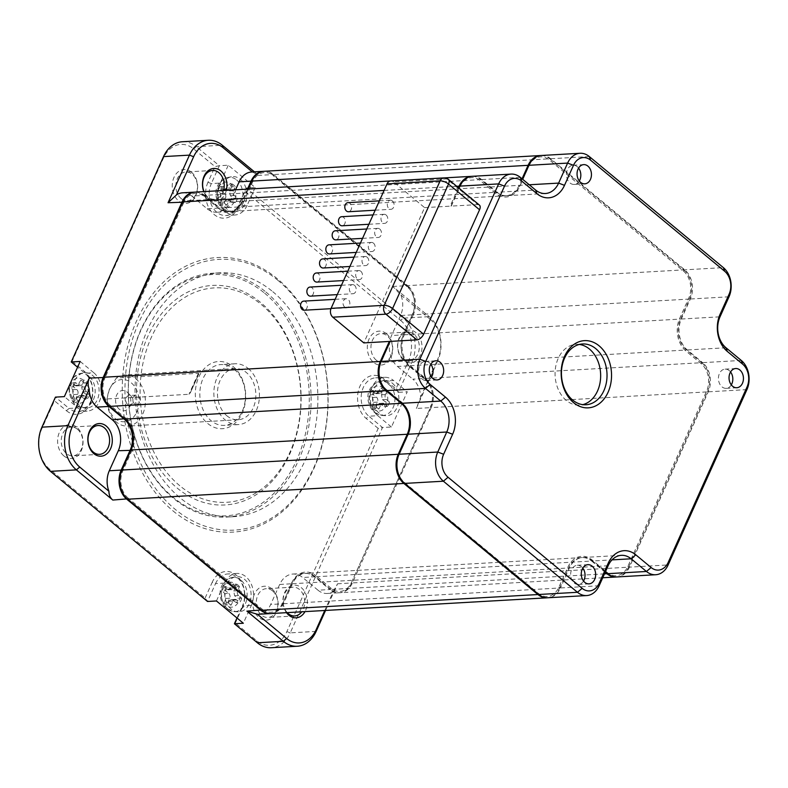 <?xml version="1.0" encoding="UTF-8"?>
<svg xmlns="http://www.w3.org/2000/svg" width="788" height="788" viewBox="0 0 788 788"><rect width="100%" height="100%" fill="white"/><g stroke="black" fill="none" stroke-linecap="round" stroke-linejoin="round"><path stroke-width="0.59" stroke-dasharray="3.94 2.96" d="M241.68 598.171A11.219 8.392 -93.3 0 1 239.739 602.495L236.43 602.682A11.219 8.392 86.7 0 0 238.38 598.358L241.68 598.171L238.567 595.58A3.526 2.64 -93.3 0 1 237.631 590.724L239.463 586.646L236.154 586.833A11.219 8.392 86.7 0 0 234.617 585.208A11.219 8.392 86.7 0 0 232.844 584.085L236.154 583.898L234.312 587.976A3.526 2.64 -93.3 0 1 232.243 589.611A3.526 2.64 -93.3 0 1 230.707 589.069L227.584 586.489L224.275 586.676A44.798 16.972 -155.8 0 0 226.777 589.296L228.195 589.848L230.392 588.203A44.798 24.428 129.6 0 1 232.844 584.085M239.463 586.646A11.219 8.392 86.7 0 0 236.154 583.898M228.756 593.403A3.526 2.64 -93.3 0 1 229.692 598.259L227.86 602.337L224.56 602.524A44.798 24.428 129.6 0 1 225.772 598.486L224.836 593.62A44.798 16.972 24.2 0 1 222.334 591L225.634 590.813L228.756 593.403L224.836 593.62M225.634 590.813A11.219 8.392 -93.3 0 1 227.584 586.489M224.56 602.524A11.219 8.392 86.7 0 0 226.097 604.15A11.219 8.392 86.7 0 0 227.87 605.273L231.17 605.085L233.002 601.008A3.526 2.64 -93.3 0 1 235.08 599.372A3.526 2.64 -93.3 0 1 236.617 599.914L239.739 602.495M231.17 605.085A11.219 8.392 -93.3 0 1 227.86 602.337M224.275 586.676A11.219 8.392 86.7 0 0 222.334 591M731.303 384.889A9.614 7.191 -93.3 0 1 726.172 388.336A9.614 7.191 -93.3 0 1 721.975 386.849A9.614 7.191 -93.3 0 1 718.607 376.26A9.614 7.191 -93.3 0 1 725.078 369.139A9.614 7.191 -93.3 0 1 729.264 370.616A9.614 7.191 -93.3 0 1 730.565 371.975M236.43 602.682A44.798 16.972 24.2 0 1 232.696 600.141L231.032 599.599L229.081 601.224A44.798 24.428 -50.4 0 0 227.87 605.273M236.154 586.833A44.798 24.428 -50.4 0 0 233.701 590.951L234.637 595.807A44.798 16.972 -155.8 0 0 238.38 598.358M579.308 180.994A9.614 7.191 -93.3 0 1 574.176 184.431A9.614 7.191 -93.3 0 1 569.98 182.954A9.614 7.191 -93.3 0 1 566.611 172.355A9.614 7.191 -93.3 0 1 573.083 165.234A9.614 7.191 -93.3 0 1 577.279 166.721A9.614 7.191 -93.3 0 1 578.569 168.071M231.219 609.134A17.631 13.179 -93.3 0 1 226.53 584.824A17.631 13.179 -93.3 0 1 235.612 576.806A17.631 13.179 -93.3 0 1 244.595 579.367A17.631 13.179 -93.3 0 1 250.604 599.629A17.631 13.179 -93.3 0 1 237.612 611.843A17.631 13.179 -93.3 0 1 231.219 609.134M226.176 188.165A44.798 24.428 129.6 0 1 228.628 184.047L231.928 183.86L230.096 187.938A3.526 2.64 -93.3 0 1 228.028 189.573A3.526 2.64 -93.3 0 1 226.491 189.031L223.368 186.451L220.059 186.638A44.798 16.972 -155.8 0 0 222.561 189.258L223.969 189.809L226.176 188.165L230.096 187.938M216.434 600.958L224.462 583.11A20.833 15.583 -93.3 0 1 236.725 573.447A20.833 15.583 -93.3 0 1 251.145 583.829A20.833 15.583 -93.3 0 1 251.362 605.391L243.334 623.249M237.001 617.999L242.438 605.903L242.389 607.371A23.394 17.494 86.7 0 0 236.164 575.102A23.394 17.494 86.7 0 0 212.179 582.342L215.538 583.612A20.833 15.583 -93.3 0 1 227.801 573.96A20.833 15.583 -93.3 0 1 242.221 584.332A20.833 15.583 -93.3 0 1 242.438 605.903L251.362 605.391M224.462 583.11L215.538 583.612L207.51 601.471L205.126 598.033L49.742 469.293A29.491 22.054 -93.3 0 1 41.892 428.623L54.421 400.757L55.436 397.122L69.088 408.44L66.419 410.706L54.421 400.757M242.389 607.371L235.336 623.062L234.41 623.761M258.237 614.276A21.158 15.819 86.7 0 0 270.688 604.475L282.587 603.795A21.158 15.819 -93.3 0 1 270.56 613.566M127.282 498.863L128.168 498.124L262.237 609.203L261.35 609.961M316.146 631.395L290.23 632.872L382.515 427.52L378.191 428.416L286.871 631.602A29.491 22.054 -93.3 0 1 256.652 640.723L235.336 623.062M286.871 631.602L290.23 632.872A32.052 23.965 -93.3 0 1 271.358 647.726M205.126 598.033L212.179 582.342M71.245 361.958L72.171 361.259L163.48 158.073A29.491 22.054 -93.3 0 1 193.71 148.952L215.016 166.613L219.35 165.716L196.379 146.696L193.71 148.952M207.963 182.304A23.394 17.494 86.7 0 0 214.198 214.563A23.394 17.494 86.7 0 0 238.173 207.333L238.222 205.865L246.24 188.007L255.164 187.495L228.274 165.214L219.35 165.716L211.322 183.574L207.963 182.304L215.016 166.613M245.226 191.642L400.619 320.381L403.289 318.125L246.24 188.007L238.173 207.333M400.619 320.381A29.491 22.054 -93.3 0 1 408.47 361.042L395.94 388.908L398.324 392.355L411.819 362.322L437.744 360.845L416.34 408.46L420.644 397.172A21.158 15.819 86.7 0 0 412.833 379.166L424.732 378.486L409.425 365.799A22.438 16.775 -93.3 0 1 403.446 334.861L412.449 314.845L400.55 315.525A21.158 15.819 86.7 0 0 400.925 295.047L392.788 286.468L429.204 316.648A32.052 23.965 -93.3 0 1 437.744 360.845L437.793 359.003L420.644 397.172M383.943 378.969A23.394 17.494 86.7 0 0 359.958 386.209A23.394 17.494 86.7 0 0 366.184 418.467L368.863 416.212L382.515 427.52L391.439 427.017L407.248 391.843L398.324 392.355L384.672 381.037L383.943 378.969L395.94 388.908M378.191 428.416L366.184 418.467M66.419 410.706A23.394 17.494 86.7 0 0 90.403 403.466A23.394 17.494 86.7 0 0 84.168 371.197L84.897 373.266A20.833 15.583 -93.3 0 1 92.186 396.226A20.833 15.583 -93.3 0 1 78.179 411.651A20.833 15.583 -93.3 0 1 69.088 408.44L78.012 407.928L64.36 396.62M72.171 361.259L84.168 371.197M173.015 510.9A137.506 102.824 86.7 0 0 313.939 468.377A137.506 102.824 86.7 0 0 277.346 278.765A137.506 102.824 86.7 0 0 136.413 321.297A137.506 102.824 86.7 0 0 173.015 510.9M386.475 333.767A16.991 12.707 86.7 0 0 369.07 339.017A16.991 12.707 86.7 0 0 373.591 362.45A16.991 12.707 86.7 0 0 391.006 357.191A16.991 12.707 86.7 0 0 386.475 333.767M271.84 588.843A16.991 12.707 86.7 0 0 254.435 594.103A16.991 12.707 86.7 0 0 258.956 617.526A16.991 12.707 86.7 0 0 276.361 612.276A16.991 12.707 86.7 0 0 271.84 588.843M63.877 455.907A16.991 12.707 86.7 0 0 81.292 450.647A16.991 12.707 86.7 0 0 76.771 427.224A16.991 12.707 86.7 0 0 59.356 432.474A16.991 12.707 86.7 0 0 63.877 455.907M191.405 172.148A16.991 12.707 86.7 0 0 173.99 177.398A16.991 12.707 86.7 0 0 178.521 200.822A16.991 12.707 86.7 0 0 195.926 195.572A16.991 12.707 86.7 0 0 191.405 172.148M317.988 590.202L302.681 577.515A22.438 16.775 -93.3 0 0 292.89 574.048A22.438 16.775 -93.3 0 0 279.681 584.45L291.58 583.77L291.609 583.041L282.587 603.795L291.58 583.77A22.438 16.775 -93.3 0 1 304.789 573.378A22.438 16.775 -93.3 0 1 314.579 576.836L329.886 589.523L317.988 590.202A21.158 15.819 86.7 0 0 327.217 593.462A21.158 15.819 86.7 0 0 333.354 591.394L324.774 610.483M279.681 584.45L270.688 604.475M286.497 612.67A16.351 12.224 -93.3 0 1 285.453 591.079A16.351 12.224 -93.3 0 1 301.341 587.69A16.351 12.224 -93.3 0 1 304.995 611.616M282.606 603.066A19.867 14.864 -93.3 0 1 262.237 609.203M128.168 498.124A19.867 14.864 -93.3 0 1 122.879 470.722L131.872 450.697L130.906 450.332M522.05 178.797L519.105 185.357A22.438 16.775 -93.3 0 1 505.896 195.759A22.438 16.775 -93.3 0 1 496.105 192.292L480.798 179.615L204.604 195.355A21.158 15.819 86.7 0 0 195.375 192.095M204.604 195.355L219.911 208.042L496.105 192.292M248.319 189.071L242.911 201.098A22.438 16.775 -93.3 0 1 229.702 211.499A22.438 16.775 -93.3 0 1 219.911 208.042M273.584 174.542L407.662 285.62L683.856 269.88L549.788 158.792L273.584 174.542A21.158 15.819 86.7 0 0 264.354 171.272M413.296 314.796L404.293 334.811A22.438 16.775 -93.3 0 0 410.272 365.75L425.579 378.437L701.773 362.697L686.466 350.01A22.438 16.775 -93.3 0 1 680.497 319.071L689.49 299.056L413.296 314.796A21.158 15.819 86.7 0 0 407.662 285.62M431.213 407.613L352.423 582.933L628.617 567.183L707.407 391.872L431.213 407.613A21.158 15.819 86.7 0 0 425.579 378.437M604.485 573.871L330.743 589.473A21.158 15.819 86.7 0 0 339.973 592.734A21.158 15.819 86.7 0 0 352.423 582.933M330.743 589.473L315.427 576.786L591.621 561.046L605.194 572.295M270.983 613.556A21.158 15.819 86.7 0 0 283.434 603.746L292.437 583.731A22.438 16.775 -93.3 0 1 305.636 573.329A22.438 16.775 -93.3 0 1 315.427 576.786M400.55 315.525L391.547 335.54A22.438 16.775 -93.3 0 0 397.526 366.479L409.425 365.799L409.78 366.834L425.096 379.521L424.732 378.486A21.158 15.819 -93.3 0 1 430.366 407.662L351.596 582.243A19.867 14.864 -93.3 0 1 331.226 588.39L315.919 575.703L314.579 576.836L302.681 577.515M351.596 582.243L430.366 407.662L416.34 408.46M425.096 379.521A19.867 14.864 -93.3 0 1 430.386 406.923M409.78 366.834A23.719 17.74 -93.3 0 1 403.466 334.132L403.446 334.861L391.547 335.54M263.931 171.301A21.158 15.819 -93.3 0 1 272.737 174.581L406.815 285.67L407.179 286.704A19.867 14.864 -93.3 0 1 412.469 314.107L403.466 334.132M407.179 286.704L273.101 175.616L272.737 174.581L258.72 175.389L252.396 171.981A21.158 15.819 86.7 0 0 251.608 172.001M247.462 189.12L242.064 201.147L243.738 201.787L252.731 181.762A19.867 14.864 -93.3 0 1 273.101 175.616M243.738 201.787A23.719 17.74 -93.3 0 1 219.428 209.125L219.064 208.091L203.757 195.404L191.858 196.084A21.158 15.819 86.7 0 0 182.629 192.814M182.777 202.211L183.752 202.585A19.867 14.864 -93.3 0 1 204.112 196.439L219.428 209.125M183.752 202.585L104.962 377.905L103.986 377.531M124.671 418.743L125.558 417.995L110.251 405.308A19.867 14.864 -93.3 0 1 104.962 377.905M125.558 417.995A23.719 17.74 -93.3 0 1 131.872 450.697M291.609 583.041A23.719 17.74 -93.3 0 1 315.919 575.703M333.354 591.394L337.55 583.78L325.562 610.444M182.392 141.751A32.052 23.965 -93.3 0 1 196.379 146.696L222.295 145.219M255.164 187.495L247.146 205.353L238.222 205.865A20.833 15.583 -93.3 0 1 225.959 215.518A20.833 15.583 -93.3 0 1 211.539 205.146A20.833 15.583 -93.3 0 1 211.322 183.574L220.246 183.072L228.274 165.214M400.925 295.047L430.12 319.229L429.204 316.648L403.289 318.125A32.052 23.965 -93.3 0 1 411.819 362.322L408.47 361.042M391.439 427.017L377.787 415.7L368.863 416.212A20.833 15.583 -93.3 0 1 361.564 393.251A20.833 15.583 -93.3 0 1 375.581 377.826A20.833 15.583 -93.3 0 1 384.672 381.037L393.586 380.525L407.248 391.843M80.169 361.446L93.821 372.763L84.897 373.266L77.579 367.208M277.888 280.321A135.585 101.386 -93.3 0 1 313.979 467.274A135.585 101.386 -93.3 0 1 175.025 509.206A135.585 101.386 -93.3 0 1 138.934 322.253A135.585 101.386 -93.3 0 1 277.888 280.321M226.954 205.047A11.219 8.392 -93.3 0 1 223.644 202.299L220.344 202.486A11.219 8.392 86.7 0 0 222.659 204.683A11.219 8.392 86.7 0 0 223.654 205.235L226.954 205.047L228.786 200.97A3.526 2.64 -93.3 0 1 230.864 199.334A3.526 2.64 -93.3 0 1 232.401 199.876L235.523 202.457L232.214 202.644A11.219 8.392 86.7 0 0 234.164 198.32L237.464 198.133L234.351 195.542A3.526 2.64 -93.3 0 1 233.406 190.686L235.248 186.608L231.938 186.795A11.219 8.392 86.7 0 0 229.623 184.599A11.219 8.392 86.7 0 0 228.628 184.047M235.248 186.608A11.219 8.392 86.7 0 0 231.928 183.86M376.26 360.185A14.42 10.786 -93.3 0 1 371.217 344.287A14.42 10.786 -93.3 0 1 380.909 333.61A14.42 10.786 -93.3 0 1 387.204 335.836A14.42 10.786 -93.3 0 1 392.257 351.734A14.42 10.786 -93.3 0 1 382.554 362.411A14.42 10.786 -93.3 0 1 376.26 360.185M579.328 344.454A30.446 22.773 86.7 0 0 576.126 344.336A30.446 22.773 86.7 0 0 555.648 366.873A30.446 22.773 86.7 0 0 566.306 400.432A30.446 22.773 86.7 0 0 579.594 405.13A30.446 22.773 86.7 0 0 582.765 404.648M272.569 590.911A14.42 10.786 -93.3 0 1 277.622 606.809A14.42 10.786 -93.3 0 1 267.92 617.487A14.42 10.786 -93.3 0 1 261.626 615.261A14.42 10.786 -93.3 0 1 256.573 599.372A14.42 10.786 -93.3 0 1 266.275 588.685A14.42 10.786 -93.3 0 1 272.569 590.911M77.5 429.293A14.42 10.786 -93.3 0 1 82.543 445.19A14.42 10.786 -93.3 0 1 72.841 455.868A14.42 10.786 -93.3 0 1 66.556 453.642A14.42 10.786 -93.3 0 1 61.503 437.744A14.42 10.786 -93.3 0 1 71.206 427.066A14.42 10.786 -93.3 0 1 77.5 429.293M431.529 377.127A9.614 7.191 -93.3 0 1 426.397 380.574A9.614 7.191 -93.3 0 1 422.201 379.087A9.614 7.191 -93.3 0 1 418.832 368.489A9.614 7.191 -93.3 0 1 425.303 361.367A9.614 7.191 -93.3 0 1 429.499 362.854A9.614 7.191 -93.3 0 1 430.79 364.214M181.191 198.566A14.42 10.786 -93.3 0 1 176.138 182.668A14.42 10.786 -93.3 0 1 185.84 171.991A14.42 10.786 -93.3 0 1 192.134 174.217A14.42 10.786 -93.3 0 1 197.177 190.105A14.42 10.786 -93.3 0 1 187.485 200.792A14.42 10.786 -93.3 0 1 181.191 198.566M337.55 583.78L351.566 582.982A21.158 15.819 -93.3 0 1 339.116 592.783A21.158 15.819 -93.3 0 1 329.886 589.523L331.226 588.39M287.226 612.631A14.42 10.786 -93.3 0 1 283.532 596.94A14.42 10.786 -93.3 0 1 293.047 587.168A14.42 10.786 -93.3 0 1 299.341 589.385A14.42 10.786 -93.3 0 1 301.725 611.803M127.558 404.352A4.807 3.595 -93.3 0 1 125.873 399.053A4.807 3.595 -93.3 0 1 129.104 395.497A4.807 3.595 -93.3 0 1 131.202 396.236A4.807 3.595 -93.3 0 1 131.507 396.512A4.807 3.595 -93.3 0 1 131.921 403.811A4.807 3.595 -93.3 0 1 129.656 405.101A4.807 3.595 -93.3 0 1 127.558 404.352M134.59 403.958A4.807 3.595 -93.3 0 1 132.906 398.659A4.807 3.595 -93.3 0 1 136.137 395.093A4.807 3.595 -93.3 0 1 138.235 395.832A4.807 3.595 -93.3 0 1 139.919 401.131A4.807 3.595 -93.3 0 1 136.688 404.697A4.807 3.595 -93.3 0 1 134.59 403.958M479.399 205.077A6.412 3.497 -50.4 0 0 477.735 204.604L446.707 178.886L393.586 181.91L424.624 207.628L363.829 342.908M424.624 207.628L450.115 206.17L450.943 206.86L459.946 186.835A19.867 14.864 -93.3 0 1 480.316 180.688L495.622 193.375A23.719 17.74 86.7 0 0 519.932 186.047L528.925 166.022A19.867 14.864 -93.3 0 1 549.295 159.875L683.373 270.964A19.867 14.864 -93.3 0 1 688.663 298.366L679.67 318.391A23.719 17.74 86.7 0 0 685.984 351.093L701.29 363.78A19.867 14.864 -93.3 0 1 706.58 391.183L627.79 566.503A19.867 14.864 -93.3 0 1 607.42 572.649L592.113 559.963A23.719 17.74 86.7 0 0 567.803 567.301L558.8 587.316A19.867 14.864 -93.3 0 1 538.44 593.462L404.362 482.374A19.867 14.864 -93.3 0 1 399.073 454.971L408.066 434.956A23.719 17.74 86.7 0 0 401.752 402.244L386.445 389.558A19.867 14.864 -93.3 0 1 381.156 362.155L390.168 341.401M458.419 187.702L450.115 206.17M283.434 603.746L559.628 588.006A21.158 15.819 -93.3 0 1 547.601 597.777M559.628 588.006L568.631 567.981A22.438 16.775 -93.3 0 1 581.84 557.579A22.438 16.775 -93.3 0 1 591.621 561.046M628.617 567.183A21.158 15.819 -93.3 0 1 616.59 576.964M701.773 362.697A21.158 15.819 -93.3 0 1 707.407 391.872M683.856 269.88A21.158 15.819 -93.3 0 1 689.49 299.056M540.982 155.512A21.158 15.819 -93.3 0 1 549.788 158.792M471.992 176.335A21.158 15.819 -93.3 0 1 480.798 179.615M194.951 192.124A21.158 15.819 -93.3 0 1 203.757 195.404L204.112 196.439M207.165 208.771A22.438 16.775 -93.3 0 0 216.956 212.228A22.438 16.775 -93.3 0 0 230.165 201.827L242.064 201.147A22.438 16.775 -93.3 0 1 228.855 211.548A22.438 16.775 -93.3 0 1 219.064 208.091L207.165 208.771L191.858 196.084M392.788 286.468L406.815 285.67A21.158 15.819 -93.3 0 1 412.449 314.845L412.469 314.107M93.821 372.763A20.833 15.583 -93.3 0 1 101.11 395.724A20.833 15.583 -93.3 0 1 87.104 411.149A20.833 15.583 -93.3 0 1 78.012 407.928M92.6 375.462A17.631 13.179 -93.3 0 1 98.618 395.724A17.631 13.179 -93.3 0 1 85.616 407.938A17.631 13.179 -93.3 0 1 79.233 405.229A17.631 13.179 -93.3 0 1 72.929 386.642A17.631 13.179 -93.3 0 1 83.627 372.901A17.631 13.179 -93.3 0 1 92.6 375.462M377.787 415.7A20.833 15.583 -93.3 0 1 370.488 392.739A20.833 15.583 -93.3 0 1 384.505 377.314A20.833 15.583 -93.3 0 1 393.586 380.525M392.375 383.234A17.631 13.179 -93.3 0 1 398.383 403.495A17.631 13.179 -93.3 0 1 385.391 415.7A17.631 13.179 -93.3 0 1 378.998 412.991A17.631 13.179 -93.3 0 1 372.694 394.414A17.631 13.179 -93.3 0 1 383.392 380.673A17.631 13.179 -93.3 0 1 392.375 383.234M254.435 171.843L258.72 175.389M247.146 205.353A20.833 15.583 -93.3 0 1 234.883 215.016A20.833 15.583 -93.3 0 1 220.463 204.634A20.833 15.583 -93.3 0 1 220.246 183.072M226.924 415.828A25.64 19.178 -93.3 0 1 217.951 387.568A25.64 19.178 -93.3 0 1 235.188 368.577A25.64 19.178 -93.3 0 1 246.378 372.537A25.64 19.178 -93.3 0 1 255.351 400.796A25.64 19.178 -93.3 0 1 238.114 419.777A25.64 19.178 -93.3 0 1 226.924 415.828M116.397 378.004A25.64 19.178 -93.3 0 1 124.711 374.881A25.64 19.178 -93.3 0 1 135.9 378.831A25.64 19.178 -93.3 0 1 142.727 414.192A25.64 19.178 -93.3 0 1 127.636 426.081A25.64 19.178 -93.3 0 1 116.447 422.122A25.64 19.178 -93.3 0 1 106.981 398.955L109.562 388.602L116.397 378.004L198.409 373.325L198.812 373.926L190.292 392.887L188.992 394.286L106.981 398.955M272.776 291.678A122.12 91.319 -93.3 0 1 315.535 426.259A122.12 91.319 -93.3 0 1 233.406 516.682A122.12 91.319 -93.3 0 1 180.127 497.849A122.12 91.319 -93.3 0 1 137.378 363.258A122.12 91.319 -93.3 0 1 219.507 272.845A122.12 91.319 -93.3 0 1 272.776 291.678M403.032 358.658A14.42 10.786 -93.3 0 1 397.979 342.76A14.42 10.786 -93.3 0 1 407.682 332.083A14.42 10.786 -93.3 0 1 413.976 334.309A14.42 10.786 -93.3 0 1 419.029 350.207A14.42 10.786 -93.3 0 1 409.327 360.884A14.42 10.786 -93.3 0 1 403.032 358.658M232.214 202.644A44.798 16.972 24.2 0 1 228.481 200.103L226.816 199.561L224.866 201.186A44.798 24.428 -50.4 0 0 223.654 205.235M380.781 404.865A3.526 2.64 -93.3 0 1 382.86 403.229A3.526 2.64 -93.3 0 1 384.396 403.781L387.519 406.362L384.209 406.549A44.798 16.972 24.2 0 1 380.476 403.998L378.811 403.466L376.861 405.091A44.798 24.428 -50.4 0 0 375.649 409.13L378.949 408.942L380.781 404.865L376.861 405.091M378.949 408.942A11.219 8.392 -93.3 0 1 375.64 406.204L372.34 406.391A44.798 24.428 129.6 0 1 373.551 402.353L372.606 397.487A44.798 16.972 24.2 0 1 370.114 394.867L373.413 394.68L376.536 397.26A3.526 2.64 -93.3 0 1 377.472 402.126L375.64 406.204M373.413 394.68A11.219 8.392 -93.3 0 1 375.364 390.346L372.054 390.543A11.219 8.392 86.7 0 0 370.488 393.557A11.219 8.392 86.7 0 0 370.114 394.867M387.233 390.513L383.933 390.7A44.798 24.428 -50.4 0 0 381.481 394.808L382.416 399.674A44.798 16.972 -155.8 0 0 386.159 402.225L389.459 402.028L386.347 399.447A3.526 2.64 -93.3 0 1 385.401 394.591L387.233 390.513A11.219 8.392 86.7 0 0 383.923 387.765L382.091 391.843A3.526 2.64 -93.3 0 1 380.023 393.478A3.526 2.64 -93.3 0 1 378.476 392.936L375.364 390.346M389.459 402.028A11.219 8.392 -93.3 0 1 387.519 406.362M237.464 198.133A11.219 8.392 -93.3 0 1 235.523 202.457M223.506 190.489A14.42 10.786 -93.3 0 1 214.247 199.266A14.42 10.786 -93.3 0 1 207.963 197.039A14.42 10.786 -93.3 0 1 204.053 191.592M231.938 186.795A44.798 24.428 -50.4 0 0 229.485 190.903L230.421 195.769A44.798 16.972 -155.8 0 0 234.164 198.32M477.735 204.604L450.972 206.121L450.943 206.86M393.586 181.91A6.412 4.797 86.7 0 0 390.789 180.925M354.492 285.335A4.551 3.408 -93.3 0 1 356.087 290.358A4.551 3.408 -93.3 0 1 353.024 293.727A4.551 3.408 -93.3 0 1 351.034 293.018A4.551 3.408 -93.3 0 1 349.439 288.004A4.551 3.408 -93.3 0 1 352.502 284.635A4.551 3.408 -93.3 0 1 354.492 285.335M367.139 257.203A4.551 3.408 -93.3 0 1 368.725 262.217A4.551 3.408 -93.3 0 1 365.671 265.586A4.551 3.408 -93.3 0 1 363.682 264.886A4.551 3.408 -93.3 0 1 362.086 259.873A4.551 3.408 -93.3 0 1 365.149 256.504A4.551 3.408 -93.3 0 1 367.139 257.203M379.777 229.062A4.551 3.408 -93.3 0 1 381.372 234.075A4.551 3.408 -93.3 0 1 378.309 237.454A4.551 3.408 -93.3 0 1 376.329 236.745A4.551 3.408 -93.3 0 1 374.733 231.731A4.551 3.408 -93.3 0 1 377.797 228.362A4.551 3.408 -93.3 0 1 379.777 229.062M392.424 200.93A4.551 3.408 -93.3 0 1 394.02 205.944A4.551 3.408 -93.3 0 1 390.956 209.312A4.551 3.408 -93.3 0 1 388.976 208.613A4.551 3.408 -93.3 0 1 387.381 203.59A4.551 3.408 -93.3 0 1 390.444 200.221A4.551 3.408 -93.3 0 1 392.424 200.93M386.1 214.996A4.551 3.408 -93.3 0 1 387.696 220.01A4.551 3.408 -93.3 0 1 384.633 223.378A4.551 3.408 -93.3 0 1 382.653 222.679A4.551 3.408 -93.3 0 1 381.057 217.665A4.551 3.408 -93.3 0 1 384.12 214.297A4.551 3.408 -93.3 0 1 386.1 214.996M373.453 243.128A4.551 3.408 -93.3 0 1 375.049 248.151A4.551 3.408 -93.3 0 1 371.985 251.52A4.551 3.408 -93.3 0 1 370.005 250.82A4.551 3.408 -93.3 0 1 368.41 245.797A4.551 3.408 -93.3 0 1 371.473 242.428A4.551 3.408 -93.3 0 1 373.453 243.128M360.815 271.269A4.551 3.408 -93.3 0 1 362.401 276.283A4.551 3.408 -93.3 0 1 359.348 279.651A4.551 3.408 -93.3 0 1 357.358 278.952A4.551 3.408 -93.3 0 1 355.762 273.938A4.551 3.408 -93.3 0 1 358.826 270.57A4.551 3.408 -93.3 0 1 360.815 271.269M344.711 307.093A4.551 3.408 -93.3 0 1 343.125 302.08A4.551 3.408 -93.3 0 1 346.178 298.701A4.551 3.408 -93.3 0 1 348.168 299.41A4.551 3.408 -93.3 0 1 349.764 304.424A4.551 3.408 -93.3 0 1 346.7 307.793A4.551 3.408 -93.3 0 1 344.711 307.093M230.165 201.827L235.563 189.8M397.526 366.479L412.833 379.166M226.353 190.322A16.351 12.224 -93.3 0 1 208.505 198.586A16.351 12.224 -93.3 0 1 203.757 191.612M220.059 186.638A11.219 8.392 86.7 0 0 218.118 190.962L221.418 190.775L224.541 193.356A3.526 2.64 -93.3 0 1 225.476 198.221L223.644 202.299M220.344 202.486A44.798 24.428 129.6 0 1 221.556 198.448L220.62 193.582A44.798 16.972 24.2 0 1 218.118 190.962M430.12 319.229A28.851 21.571 -93.3 0 1 437.793 359.003M403.574 360.214A16.351 12.224 -93.3 0 1 399.23 337.668A16.351 12.224 -93.3 0 1 415.975 332.615A16.351 12.224 -93.3 0 1 420.329 355.152A16.351 12.224 -93.3 0 1 403.574 360.214M119.333 409.248A10.195 7.624 -93.3 0 1 116.624 395.202A10.195 7.624 -93.3 0 1 127.065 392.05A10.195 7.624 -93.3 0 1 127.705 392.641A10.195 7.624 -93.3 0 1 128.592 408.095A10.195 7.624 -93.3 0 1 119.333 409.248M240.379 179.329A17.631 13.179 -93.3 0 1 245.078 203.639A17.631 13.179 -93.3 0 1 233.396 211.795A17.631 13.179 -93.3 0 1 227.003 209.096A17.631 13.179 -93.3 0 1 220.699 190.509A17.631 13.179 -93.3 0 1 231.396 176.768A17.631 13.179 -93.3 0 1 240.379 179.329M265.98 292.072A122.12 91.319 -93.3 0 1 308.738 426.653A122.12 91.319 -93.3 0 1 226.609 517.076A122.12 91.319 -93.3 0 1 173.33 498.233A122.12 91.319 -93.3 0 1 130.581 363.652A122.12 91.319 -93.3 0 1 212.711 273.229A122.12 91.319 -93.3 0 1 265.98 292.072M221.418 190.775A11.219 8.392 -93.3 0 1 223.368 186.451M136.856 411.966A21.158 15.819 86.7 0 0 131.222 382.791A21.158 15.819 86.7 0 0 109.542 389.331A21.158 15.819 86.7 0 0 115.176 418.507A21.158 15.819 86.7 0 0 136.856 411.966M450.972 206.121L459.03 188.194M472.416 176.295A21.158 15.819 -93.3 0 1 481.645 179.566L496.962 192.252L495.622 193.375M529.27 184.776L519.952 185.308A22.438 16.775 -93.3 0 1 506.743 195.71A22.438 16.775 -93.3 0 1 496.962 192.252L535.623 190.046M519.932 186.047L522.661 179.3M541.405 155.482A21.158 15.819 -93.3 0 1 550.635 158.743L684.713 269.831A21.158 15.819 -93.3 0 1 690.337 299.007L681.344 319.022L679.67 318.391M701.29 363.78L702.63 362.647L687.313 349.961A22.438 16.775 -93.3 0 1 681.344 319.022L720.015 316.815M741.291 360.441L702.63 362.647A21.158 15.819 -93.3 0 1 708.254 391.823L629.464 567.143A21.158 15.819 -93.3 0 1 617.014 576.944M605.44 571.743L592.477 560.997L592.113 559.963M558.8 587.316L560.485 587.956L569.478 567.931A22.438 16.775 -93.3 0 1 582.687 557.53A22.438 16.775 -93.3 0 1 592.477 560.997L612.02 559.884M599.146 585.75L560.485 587.956A21.158 15.819 -93.3 0 1 548.024 597.757M310.009 287.059A4.551 3.408 -93.3 0 1 311.999 287.758A4.551 3.408 -93.3 0 1 313.594 292.781A4.551 3.408 -93.3 0 1 310.531 296.15M583.524 581.032A9.614 7.191 -93.3 0 1 578.392 584.469A9.614 7.191 -93.3 0 1 574.196 582.992A9.614 7.191 -93.3 0 1 570.827 572.393A9.614 7.191 -93.3 0 1 577.299 565.272A9.614 7.191 -93.3 0 1 581.495 566.759A9.614 7.191 -93.3 0 1 582.785 568.109M322.656 258.917A4.551 3.408 -93.3 0 1 324.646 259.626A4.551 3.408 -93.3 0 1 326.232 264.64A4.551 3.408 -93.3 0 1 323.179 268.009M179.772 485.733A107.375 80.297 -93.3 0 1 151.188 337.678A107.375 80.297 -93.3 0 1 261.242 304.464A107.375 80.297 -93.3 0 1 289.817 452.529A107.375 80.297 -93.3 0 1 179.772 485.733M207.737 423.511A33.657 25.167 86.7 0 0 242.231 413.099A33.657 25.167 86.7 0 0 233.268 366.696A33.657 25.167 86.7 0 0 198.783 377.097A33.657 25.167 86.7 0 0 207.737 423.511M335.304 230.786A4.551 3.408 -93.3 0 1 337.294 231.485A4.551 3.408 -93.3 0 1 338.879 236.498A4.551 3.408 -93.3 0 1 335.826 239.867M347.951 202.644A4.551 3.408 -93.3 0 1 349.931 203.343A4.551 3.408 -93.3 0 1 351.527 208.367A4.551 3.408 -93.3 0 1 348.463 211.736M341.628 216.71A4.551 3.408 -93.3 0 1 343.607 217.419A4.551 3.408 -93.3 0 1 345.203 222.433A4.551 3.408 -93.3 0 1 342.14 225.801M328.98 244.851A4.551 3.408 -93.3 0 1 330.97 245.551A4.551 3.408 -93.3 0 1 332.556 250.574A4.551 3.408 -93.3 0 1 329.502 253.943M316.333 272.993A4.551 3.408 -93.3 0 1 318.322 273.692A4.551 3.408 -93.3 0 1 319.918 278.706A4.551 3.408 -93.3 0 1 316.855 282.074M303.685 301.124A4.551 3.408 -93.3 0 1 305.675 301.834A4.551 3.408 -93.3 0 1 307.271 306.847A4.551 3.408 -93.3 0 1 304.207 310.216M82.326 384.081A3.526 2.64 -93.3 0 1 80.248 385.706A3.526 2.64 -93.3 0 1 78.711 385.165L75.589 382.584L72.289 382.771A44.798 16.972 -155.8 0 0 74.781 385.391L76.2 385.943L78.396 384.298A44.798 24.428 129.6 0 1 80.849 380.19L84.158 380.003L82.326 384.081L78.396 384.298M89.694 394.266A11.219 8.392 -93.3 0 1 87.744 398.59L84.444 398.787A11.219 8.392 86.7 0 0 86.01 395.763A11.219 8.392 86.7 0 0 86.385 394.453L89.694 394.266L86.572 391.685A3.526 2.64 -93.3 0 1 85.636 386.819L87.468 382.741A11.219 8.392 86.7 0 0 84.158 380.003M84.444 398.787A44.798 16.972 24.2 0 1 80.701 396.236L79.036 395.694L77.086 397.329A44.798 24.428 -50.4 0 0 75.875 401.368L79.184 401.181L81.016 397.103A3.526 2.64 -93.3 0 1 83.085 395.468A3.526 2.64 -93.3 0 1 84.631 396.009L87.744 398.59M79.184 401.181A11.219 8.392 -93.3 0 1 75.865 398.433L72.565 398.62A11.219 8.392 86.7 0 0 75.875 401.368M72.565 398.62A44.798 24.428 129.6 0 1 73.776 394.581L72.841 389.715A44.798 16.972 24.2 0 1 70.339 387.105L73.648 386.908L76.761 389.499A3.526 2.64 -93.3 0 1 77.707 394.355L75.865 398.433M73.648 386.908A11.219 8.392 -93.3 0 1 75.589 382.584M264.65 293.195A120.84 90.364 -93.3 0 1 296.81 459.828A120.84 90.364 -93.3 0 1 172.966 497.198A120.84 90.364 -93.3 0 1 140.806 330.566A120.84 90.364 -93.3 0 1 264.65 293.195M248.2 368.479A30.446 22.773 -93.3 0 1 258.868 402.038A30.446 22.773 -93.3 0 1 238.39 424.584A30.446 22.773 -93.3 0 1 225.102 419.886A30.446 22.773 -93.3 0 1 214.444 386.327A30.446 22.773 -93.3 0 1 234.922 363.78A30.446 22.773 -93.3 0 1 248.2 368.479M87.468 382.741L84.158 382.929A44.798 24.428 -50.4 0 0 81.706 387.046L82.651 391.902A44.798 16.972 -155.8 0 0 86.385 394.453M84.158 382.929A11.219 8.392 86.7 0 0 80.849 380.19M72.289 382.771A11.219 8.392 86.7 0 0 70.723 385.795A11.219 8.392 86.7 0 0 70.339 387.105M372.34 406.391A11.219 8.392 86.7 0 0 375.649 409.13M384.209 406.549A11.219 8.392 86.7 0 0 385.775 403.535A11.219 8.392 86.7 0 0 386.159 402.225M234.184 369.276A30.446 22.773 -93.3 0 1 244.841 402.835A30.446 22.773 -93.3 0 1 224.363 425.382A30.446 22.773 -93.3 0 1 211.076 420.684A30.446 22.773 -93.3 0 1 200.418 387.125A30.446 22.773 -93.3 0 1 220.896 364.578A30.446 22.773 -93.3 0 1 234.184 369.276M177.103 487.999A109.936 82.208 86.7 0 0 289.777 453.996A109.936 82.208 86.7 0 0 260.513 302.395A109.936 82.208 86.7 0 0 147.839 336.397A109.936 82.208 86.7 0 0 177.103 487.999M372.054 390.543A44.798 16.972 -155.8 0 0 374.556 393.163L375.965 393.704L378.171 392.069A44.798 24.428 129.6 0 1 380.624 387.952L383.923 387.765M383.933 390.7A11.219 8.392 86.7 0 0 380.624 387.952M234.312 587.976L230.392 588.203M225.841 605.273A12.559 9.397 -93.3 0 1 222.492 587.947A12.559 9.397 -93.3 0 1 235.366 584.066A12.559 9.397 -93.3 0 1 238.715 601.382A12.559 9.397 -93.3 0 1 225.841 605.273M225.772 598.486L229.692 598.259M233.002 601.008L229.081 601.224M236.617 599.914L232.696 600.141M238.567 595.58L234.637 595.807M237.631 590.724L233.701 590.951M230.707 589.069L226.777 589.296M227.801 608.937A17.149 12.825 -93.3 0 1 223.24 585.277A17.149 12.825 -93.3 0 1 232.076 577.486A17.149 12.825 -93.3 0 1 240.823 579.978A17.149 12.825 -93.3 0 1 246.664 599.688A17.149 12.825 -93.3 0 1 234.016 611.567A17.149 12.825 -93.3 0 1 227.801 608.937M49.742 469.293L50.471 471.352M257.38 642.781L256.652 640.723M121.904 470.347L122.879 470.722M41.941 427.155L41.892 428.623M163.48 158.073L163.53 156.605M384.081 190.43L456.725 186.293M292.437 583.731L568.631 567.981M410.272 365.75L686.466 350.01M404.293 334.811L680.497 319.071M242.911 201.098L519.105 185.357M109.365 406.047L110.251 405.308M252.731 181.762L251.766 181.398M226.491 189.031L222.561 189.258M232.401 199.876L228.481 200.103M234.351 195.542L230.421 195.769M229.485 190.903L233.406 190.686M88.827 376.073A17.149 12.825 86.7 0 0 80.081 373.581A17.149 12.825 86.7 0 0 69.679 386.947A17.149 12.825 86.7 0 0 75.806 405.032A17.149 12.825 86.7 0 0 82.031 407.662A17.149 12.825 86.7 0 0 94.668 395.793A17.149 12.825 86.7 0 0 88.827 376.073M224.541 193.356L220.62 193.582M225.476 198.221L221.556 198.448M375.581 412.794A17.149 12.825 86.7 0 0 381.796 415.434A17.149 12.825 86.7 0 0 394.443 403.554A17.149 12.825 86.7 0 0 388.592 383.835A17.149 12.825 86.7 0 0 379.855 381.353A17.149 12.825 86.7 0 0 369.444 394.719A17.149 12.825 86.7 0 0 375.581 412.794M198.409 373.325L188.992 394.286M459.946 186.835L459.965 186.106M520.316 177.359L481.645 179.566L480.316 180.688M528.925 166.022L528.955 165.293M589.296 156.546L550.635 158.743L549.295 159.875M683.373 270.964L684.713 269.831L723.374 267.625M729.008 296.8L690.337 299.007L688.663 298.366M725.984 347.754L687.313 349.961L685.984 351.093M746.925 389.617L708.254 391.823L706.58 391.183M627.79 566.503L629.464 567.143L668.135 564.937M607.784 573.684L607.42 572.649M608.149 565.735L569.478 567.931L567.803 567.301M538.795 594.497L538.44 593.462M404.362 482.374L404.727 483.408M399.092 454.243L399.073 454.971M408.086 434.218L408.066 434.956M402.116 403.279L401.752 402.244M386.445 389.558L386.809 390.592M381.175 361.426L381.156 362.155M448.362 179.359A6.412 3.497 -50.4 0 0 446.707 178.886A6.412 4.797 -93.3 0 0 443.91 177.901M228.786 200.97L224.866 201.186M83.37 380.161A12.559 9.397 86.7 0 0 70.496 384.042A12.559 9.397 86.7 0 0 70.053 385.184A12.559 9.397 86.7 0 0 73.845 401.368A12.559 9.397 86.7 0 0 87.172 396.344A12.559 9.397 86.7 0 0 83.37 380.161M386.938 404.116A12.559 9.397 -93.3 0 1 373.611 409.13A12.559 9.397 -93.3 0 1 369.818 392.946A12.559 9.397 -93.3 0 1 370.271 391.813A12.559 9.397 -93.3 0 1 383.145 387.923A12.559 9.397 -93.3 0 1 386.938 404.116A44.877 14.371 -160.9 0 1 385.775 403.535M236.597 179.94A17.149 12.825 -93.3 0 1 241.167 203.59A17.149 12.825 -93.3 0 1 229.8 211.529A17.149 12.825 -93.3 0 1 223.585 208.899A17.149 12.825 -93.3 0 1 217.458 190.814A17.149 12.825 -93.3 0 1 227.86 177.448A17.149 12.825 -93.3 0 1 236.597 179.94M70.723 385.795A44.877 14.371 19.1 0 1 70.053 385.184M222.482 205.875A12.559 9.397 -93.3 0 1 221.615 205.235A12.559 9.397 -93.3 0 1 218.04 188.47A12.559 9.397 -93.3 0 1 230.283 183.387A12.559 9.397 -93.3 0 1 231.15 184.028A12.559 9.397 -93.3 0 1 234.735 200.782A12.559 9.397 -93.3 0 1 222.482 205.875M84.631 396.009L80.701 396.236M81.016 397.103L77.086 397.329M77.707 394.355L73.776 394.581M76.761 389.499L72.841 389.715M74.781 385.391L78.711 385.165M85.636 386.819L81.706 387.046M86.572 391.685L82.651 391.902M378.476 392.936L374.556 393.163M382.091 391.843L378.171 392.069M385.401 394.591L381.481 394.808M386.347 399.447L382.416 399.674M380.476 403.998L384.396 403.781M377.472 402.126L373.551 402.353M376.536 397.26L372.606 397.487M229.623 184.599A44.877 26.093 123.1 0 1 230.283 183.387M725.078 369.139L735.697 368.528M231.032 599.599L235.08 599.372M228.195 589.848L232.243 589.611M574.176 184.431L584.795 183.831M237.612 611.843L234.016 611.567L226.511 608.454C218.374 600.87 215.725 583.15 232.076 577.486L235.612 576.806M236.725 573.447L227.801 573.96M582.499 343.972L576.126 344.336M425.303 361.367L435.922 360.766M292.89 574.048L304.789 573.378M327.217 593.462L339.116 592.783M136.137 395.093L129.104 395.497M581.84 557.579L305.636 573.329M602.741 577.762L339.973 592.734M505.896 195.759L229.702 211.499M444.501 177.891L390.346 180.974M234.883 215.016L225.959 215.518M235.188 368.577L124.711 374.881M384.505 377.314L375.581 377.826M87.104 411.149L78.179 411.651M407.682 332.083L380.909 333.61M294.692 615.96L267.92 617.487M97.968 425.54L71.206 427.066M212.612 170.464L185.84 171.991M216.956 212.228L228.855 211.548M72.91 377.59L80.081 373.581L83.627 372.901M383.392 380.673L379.855 381.353C363.504 387.016 366.154 404.736 374.28 412.321L381.796 415.434L385.391 415.7M233.406 516.682L226.609 517.076M337.254 294.623L353.024 293.727M354.108 257.124L365.149 256.504M362.549 238.35L378.309 237.454M375.196 210.209L390.956 209.312M368.873 224.275L384.633 223.378M223.969 189.809L228.028 189.573M356.225 252.416L371.985 251.52M343.578 280.558L359.348 279.651M330.94 308.689L346.7 307.793M68.359 387.706L74.515 404.559L82.031 407.662L85.616 407.938M577.299 565.272L587.917 564.671M231.396 176.768L227.86 177.448C211.509 183.112 214.159 200.832 222.285 208.416L229.8 211.529L233.396 211.795M545.414 193.503L506.743 195.71M621.358 555.333L582.687 557.53M198.812 373.926L190.292 392.887M79.036 395.694L83.085 395.468M76.2 385.943L80.248 385.706M238.39 424.584L224.363 425.382M375.965 393.704L380.023 393.478M226.816 199.561L230.864 199.334M378.811 403.466L382.86 403.229M366.755 228.993L377.797 228.362M578.392 584.469L589.01 583.869M349.902 266.482L365.671 265.586M726.172 388.336L736.79 387.735M341.46 285.266L352.502 284.635M573.083 165.234L583.701 164.633M585.967 404.766L579.594 405.13M99.613 454.341L72.841 455.868M238.114 419.777L127.636 426.081M426.397 380.574L437.025 379.964M409.327 360.884L382.554 362.411M136.688 404.697L129.656 405.101M293.047 587.168L266.275 588.685M131.507 396.512L127.705 392.641M131.921 403.811L128.592 408.095M335.136 299.332L346.178 298.701M219.507 272.845L212.711 273.229M347.784 271.2L358.826 270.57M360.431 243.059L371.473 242.428M373.079 214.917L384.12 214.297M234.922 363.78L220.896 364.578M214.247 199.266L187.485 200.792M379.392 200.851L390.444 200.221"/><path stroke-width="1.18" d="M732.594 386.248A9.614 7.191 -93.3 0 1 729.225 375.649A9.614 7.191 -93.3 0 1 735.697 368.528A9.614 7.191 -93.3 0 1 739.893 370.015A9.614 7.191 -93.3 0 1 743.261 380.614A9.614 7.191 -93.3 0 1 736.79 387.735A9.614 7.191 -93.3 0 1 732.594 386.248M578.569 168.071A9.614 7.191 -93.3 0 1 579.308 180.994M587.897 166.11A9.614 7.191 -93.3 0 1 591.266 176.709A9.614 7.191 -93.3 0 1 584.795 183.831A9.614 7.191 -93.3 0 1 580.598 182.343A9.614 7.191 -93.3 0 1 577.24 171.745A9.614 7.191 -93.3 0 1 583.701 164.633A9.614 7.191 -93.3 0 1 587.897 166.11M270.56 613.566A21.158 15.819 -93.3 0 1 270.136 613.606A21.158 15.819 -93.3 0 1 260.907 610.336L126.829 499.247A21.158 15.819 -93.3 0 1 121.194 470.081L109.296 470.761A21.158 15.819 86.7 0 0 108.921 491.239C108.931 494.933 110.231 497.878 112.802 500.055L76.387 469.875L50.471 471.352L207.51 601.471L216.434 600.958L243.334 623.249L234.41 623.761L237.001 617.999M234.41 623.761L257.38 642.781L283.296 641.304L246.88 611.133L257.449 614.295A21.158 15.819 86.7 0 0 258.237 614.276L270.136 613.606M108.921 491.239L79.726 467.057A28.851 21.571 -93.3 0 1 72.053 427.273L89.202 389.105A21.158 15.819 86.7 0 0 97.013 407.11L108.911 406.431L124.218 419.118A22.438 16.775 -93.3 0 1 130.197 450.056L121.194 470.081L121.904 470.347M79.726 467.057L76.387 469.875A32.052 23.965 -93.3 0 1 67.857 425.678L89.261 378.063C87.763 381.481 87.744 385.155 89.202 389.105M50.471 471.352A32.052 23.965 -93.3 0 1 41.941 427.155L67.857 425.678L72.053 427.273M325.562 610.444L316.146 631.395A32.052 23.965 -93.3 0 1 297.283 646.249L271.358 647.726A32.052 23.965 -93.3 0 1 257.38 642.781M297.283 646.249A32.052 23.965 -93.3 0 1 283.296 641.304L286.635 638.487L257.449 614.295M324.774 610.483L316.205 629.563A28.851 21.571 -93.3 0 1 286.635 638.487M304.995 611.616A16.351 12.224 -93.3 0 1 288.94 615.29A16.351 12.224 -93.3 0 1 286.497 612.67M390.346 180.974L195.375 192.095A21.158 15.819 86.7 0 0 182.924 201.895L384.081 190.43M248.319 189.071L251.904 181.082L528.098 165.332A21.158 15.819 -93.3 0 1 540.558 155.531A21.158 15.819 -93.3 0 1 540.982 155.512M540.558 155.531L264.354 171.272A21.158 15.819 86.7 0 0 251.904 181.082M261.754 610.286A21.158 15.819 86.7 0 0 270.983 613.556L547.177 597.806A21.158 15.819 -93.3 0 1 537.948 594.546L261.754 610.286L127.676 499.208L403.87 483.458A21.158 15.819 -93.3 0 1 398.245 454.292L122.041 470.032A21.158 15.819 86.7 0 0 127.676 499.208M122.041 470.032L131.044 450.007L407.238 434.267L398.245 454.292M332.792 317.19L385.903 314.166A6.412 4.797 -93.3 0 1 384.199 305.32L331.088 308.354A6.412 4.797 86.7 0 0 332.792 317.19L363.829 342.908L389.321 341.45L380.328 361.475L104.134 377.216A21.158 15.819 86.7 0 0 109.759 406.391L125.075 419.068A22.438 16.775 -93.3 0 1 131.044 450.007M104.134 377.216L182.924 201.895M109.296 470.761L118.298 450.736L130.906 450.332M97.013 407.11L112.329 419.797A22.438 16.775 -93.3 0 1 118.298 450.736M106.272 426.072A16.351 12.224 -93.3 0 1 110.625 448.608A16.351 12.224 -93.3 0 1 93.87 453.661A16.351 12.224 -93.3 0 1 89.517 431.125A16.351 12.224 -93.3 0 1 106.272 426.072M109.365 406.047L108.911 406.431A21.158 15.819 -93.3 0 1 103.277 377.265L182.067 201.945A21.158 15.819 -93.3 0 1 194.528 192.134A21.158 15.819 -93.3 0 1 194.951 192.124M194.528 192.134L182.629 192.814A21.158 15.819 86.7 0 0 176.492 194.882L168.051 202.743L189.445 155.128A32.052 23.965 -93.3 0 1 208.318 140.274A32.052 23.965 -93.3 0 1 222.295 145.219L254.435 171.843M176.492 194.882L193.641 156.723L189.445 155.128L163.53 156.605L71.245 361.958L80.169 361.446L64.36 396.62L55.436 397.122L41.941 427.155M163.53 156.605A32.052 23.965 -93.3 0 1 182.392 141.751L208.318 140.274M730.565 371.975A9.614 7.191 -93.3 0 1 731.303 384.889M77.579 367.208L71.245 361.958M582.765 404.648A30.446 22.773 86.7 0 0 600.377 380.505A30.446 22.773 86.7 0 0 589.414 349.025A30.446 22.773 86.7 0 0 579.328 344.454M572.679 400.068A30.446 22.773 -93.3 0 1 562.021 366.519A30.446 22.773 -93.3 0 1 582.499 343.972A30.446 22.773 -93.3 0 1 595.787 348.67A30.446 22.773 -93.3 0 1 606.445 382.219A30.446 22.773 -93.3 0 1 585.967 404.766A30.446 22.773 -93.3 0 1 572.679 400.068M430.79 364.214A9.614 7.191 -93.3 0 1 431.529 377.127M432.829 378.476A9.614 7.191 -93.3 0 1 429.46 367.888A9.614 7.191 -93.3 0 1 435.922 360.766A9.614 7.191 -93.3 0 1 440.118 362.244A9.614 7.191 -93.3 0 1 443.486 372.842A9.614 7.191 -93.3 0 1 437.025 379.964A9.614 7.191 -93.3 0 1 432.829 378.476M301.725 611.803A14.42 10.786 -93.3 0 1 294.692 615.96A14.42 10.786 -93.3 0 1 288.398 613.744A14.42 10.786 -93.3 0 1 287.226 612.631M456.725 186.293L459.118 186.155L458.419 187.702M109.759 406.391L385.953 390.641A21.158 15.819 -93.3 0 1 380.328 361.475M385.953 390.641L401.269 403.328A22.438 16.775 -93.3 0 1 407.238 434.267M403.87 483.458L537.948 594.546M605.194 572.295L606.937 573.733L604.485 573.871M616.59 576.964A21.158 15.819 -93.3 0 1 616.167 576.993A21.158 15.819 -93.3 0 1 606.937 573.733M528.098 165.332L522.05 178.797M459.118 186.155A21.158 15.819 -93.3 0 1 471.569 176.345A21.158 15.819 -93.3 0 1 471.992 176.335M251.766 181.398L251.057 181.132L247.462 189.12M235.563 189.8L239.158 181.811L251.057 181.132A21.158 15.819 -93.3 0 1 263.507 171.321A21.158 15.819 -93.3 0 1 263.931 171.301M93.319 452.115A14.42 10.786 -93.3 0 1 88.276 436.217A14.42 10.786 -93.3 0 1 97.968 425.54A14.42 10.786 -93.3 0 1 104.262 427.766A14.42 10.786 -93.3 0 1 109.315 443.664A14.42 10.786 -93.3 0 1 99.613 454.341A14.42 10.786 -93.3 0 1 93.319 452.115M204.053 191.592A14.42 10.786 -93.3 0 1 212.612 170.464A14.42 10.786 -93.3 0 1 218.906 172.69A14.42 10.786 -93.3 0 1 223.506 190.489M389.321 341.45L389.922 341.953M331.088 308.354L387.016 183.899L440.137 180.866A6.412 4.797 -93.3 0 1 443.91 177.901L390.789 180.925A6.412 4.797 86.7 0 0 387.016 183.899M599.146 585.75L608.149 565.735L608.228 563.164L599.225 583.179L599.146 585.75A21.158 15.819 -93.3 0 1 586.696 595.561L548.024 597.757A21.158 15.819 -93.3 0 1 538.795 594.497L404.727 483.408A21.158 15.819 -93.3 0 1 399.092 454.243L408.086 434.218A22.438 16.775 -93.3 0 0 402.116 403.279L386.809 390.592A21.158 15.819 -93.3 0 1 381.175 361.426L390.168 341.401L416.941 339.874A6.412 3.497 -50.4 0 0 423.619 334.22L479.557 209.766A6.412 3.497 -50.4 0 0 479.399 205.077L448.362 179.359A6.412 6.412 0 0 0 443.91 177.901M263.507 171.321L251.608 172.001A21.158 15.819 86.7 0 0 239.158 181.811M193.641 156.723A28.851 21.571 -93.3 0 1 223.211 147.799L252.367 171.961M203.757 191.612A16.351 12.224 -93.3 0 1 206.348 172.493A16.351 12.224 -93.3 0 1 220.906 170.986A16.351 12.224 -93.3 0 1 226.353 190.322M459.03 188.194L459.965 186.106A21.158 15.819 -93.3 0 1 472.416 176.295L511.087 174.099A21.158 15.819 -93.3 0 1 520.316 177.359L521.587 180.974L536.894 193.661L535.623 190.046L520.316 177.359M522.661 179.3L528.955 165.293A21.158 15.819 -93.3 0 1 541.405 155.482L580.076 153.276A21.158 15.819 -93.3 0 1 589.296 156.546L590.576 160.161L724.655 271.249A16.666 12.46 -93.3 0 1 729.087 294.229L720.084 314.254L720.015 316.815L729.008 296.8L729.087 294.229M668.135 564.937L746.925 389.617A21.158 15.819 -93.3 0 0 741.291 360.441L725.984 347.754L727.255 351.379L742.562 364.066A16.666 12.46 -93.3 0 1 747.004 387.046L668.214 562.366L668.135 564.937A21.158 15.819 -93.3 0 1 655.685 574.738L617.014 576.944A21.158 15.819 -93.3 0 1 607.784 573.684L605.44 571.743M459.965 186.106L498.637 183.899L419.846 359.22L381.175 361.426M337.254 294.623L310.531 296.15A4.551 3.408 -93.3 0 1 308.541 295.441A4.551 3.408 -93.3 0 1 306.956 290.427A4.551 3.408 -93.3 0 1 310.009 287.059L341.46 285.266M582.785 568.109A9.614 7.191 -93.3 0 1 583.524 581.032M349.902 266.482L323.179 268.009A4.551 3.408 -93.3 0 1 321.189 267.309A4.551 3.408 -93.3 0 1 319.593 262.296A4.551 3.408 -93.3 0 1 322.656 258.917L354.108 257.124M362.549 238.35L335.826 239.867A4.551 3.408 -93.3 0 1 333.836 239.168A4.551 3.408 -93.3 0 1 332.24 234.154A4.551 3.408 -93.3 0 1 335.304 230.786L366.755 228.993M375.196 210.209L348.463 211.736A4.551 3.408 -93.3 0 1 346.484 211.036A4.551 3.408 -93.3 0 1 344.888 206.013A4.551 3.408 -93.3 0 1 347.951 202.644L379.392 200.851M368.873 224.275L342.14 225.801A4.551 3.408 -93.3 0 1 340.16 225.102A4.551 3.408 -93.3 0 1 338.564 220.088A4.551 3.408 -93.3 0 1 341.628 216.71L373.079 214.917M356.225 252.416L329.502 253.943A4.551 3.408 -93.3 0 1 327.512 253.234A4.551 3.408 -93.3 0 1 325.917 248.22A4.551 3.408 -93.3 0 1 328.98 244.851L360.431 243.059M343.578 280.558L316.855 282.074A4.551 3.408 -93.3 0 1 314.865 281.375A4.551 3.408 -93.3 0 1 313.269 276.361A4.551 3.408 -93.3 0 1 316.333 272.993L347.784 271.2M330.94 308.689L304.207 310.216A4.551 3.408 -93.3 0 1 302.218 309.517A4.551 3.408 -93.3 0 1 300.632 304.493A4.551 3.408 -93.3 0 1 303.685 301.124L335.136 299.332M584.814 582.381A9.614 7.191 -93.3 0 1 581.455 571.783A9.614 7.191 -93.3 0 1 587.917 564.671A9.614 7.191 -93.3 0 1 592.113 566.148A9.614 7.191 -93.3 0 1 595.482 576.747A9.614 7.191 -93.3 0 1 589.01 583.869A9.614 7.191 -93.3 0 1 584.814 582.381M386.809 390.592L425.471 388.395L440.787 401.072L445.466 397.122L430.149 384.436A16.666 12.46 -93.3 0 1 425.717 361.446L504.507 186.135L498.637 183.899A21.158 15.819 -93.3 0 1 511.087 174.099M528.955 165.293L567.616 163.086L558.623 183.102A22.438 16.775 -93.3 0 1 545.414 193.503A22.438 16.775 -93.3 0 1 535.623 190.046M529.27 184.776L558.623 183.102L564.494 185.338L573.487 165.313L567.616 163.086A21.158 15.819 -93.3 0 1 580.076 153.276M729.008 296.8A21.158 15.819 -93.3 0 0 723.374 267.625L589.296 156.546M725.984 347.754A22.438 16.775 -93.3 0 1 720.015 316.815M655.685 574.738A21.158 15.819 -93.3 0 1 646.455 571.477L607.784 573.684M612.02 559.884L631.139 558.79L646.455 571.477L651.124 567.518L635.817 554.831L631.139 558.79A22.438 16.775 -93.3 0 0 621.358 555.333A22.438 16.775 -93.3 0 0 608.149 565.735M586.696 595.561A21.158 15.819 -93.3 0 1 577.466 592.29L538.795 594.497M404.727 483.408L443.388 481.212L577.466 592.29L582.145 588.34L448.067 477.252A16.666 12.46 -93.3 0 1 443.634 454.262L452.627 434.247L446.757 432.011L437.764 452.036L399.092 454.243M448.067 477.252L443.388 481.212A21.158 15.819 -93.3 0 1 437.764 452.036L443.634 454.262M402.116 403.279L440.787 401.072A22.438 16.775 -93.3 0 1 446.757 432.011L408.086 434.218M430.149 384.436L425.471 388.395A21.158 15.819 -93.3 0 1 419.846 359.22L425.717 361.446M504.507 186.135A16.666 12.46 -93.3 0 1 521.587 180.974M564.494 185.338A26.92 20.133 -93.3 0 1 536.894 193.661M573.487 165.313A16.666 12.46 -93.3 0 1 590.576 160.161M727.255 351.379A26.92 20.133 -93.3 0 1 720.084 314.254M668.214 562.366A16.666 12.46 -93.3 0 1 651.124 567.518M608.228 563.164A26.92 20.133 -93.3 0 1 635.817 554.831M599.225 583.179A16.666 12.46 -93.3 0 1 582.145 588.34M445.466 397.122A26.92 20.133 -93.3 0 1 452.627 434.247M573.595 402.658A33.657 25.167 -93.3 0 1 564.632 356.245A33.657 25.167 -93.3 0 1 599.126 345.843A33.657 25.167 -93.3 0 1 608.08 392.247A33.657 25.167 -93.3 0 1 573.595 402.658M261.35 609.961L246.88 611.133M127.282 498.863L112.802 500.055M103.986 377.531L89.261 378.063M168.051 202.743L182.777 202.211M316.205 629.563L316.146 631.395M125.075 419.068L401.269 403.328M112.329 419.797L124.671 418.743M423.619 334.22L392.591 308.512A6.412 3.497 129.6 0 1 385.903 314.166L416.941 339.874M222.295 145.219L223.211 147.799M479.557 209.766L448.52 184.057A6.412 2.433 24.2 0 0 440.137 180.866L384.199 305.32A6.412 2.433 24.2 0 1 392.591 308.512L448.52 184.057A6.412 3.497 -50.4 0 0 448.362 179.359M723.374 267.625L724.655 271.249M741.291 360.441L742.562 364.066M746.925 389.617L747.004 387.046M616.167 576.993L602.741 577.762M471.569 176.345L444.501 177.891M72.91 377.59L68.359 387.706"/></g></svg>
